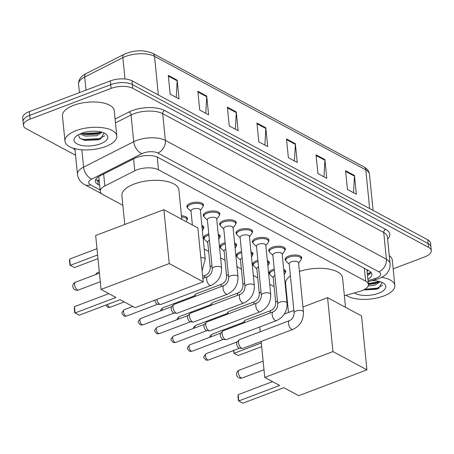 <?xml version="1.0" encoding="UTF-8"?>
<svg xmlns="http://www.w3.org/2000/svg" width="454" height="454" viewBox="0 0 454 454"><rect width="100%" height="100%" fill="white"/><g stroke="black" fill="none" stroke-linecap="round" stroke-linejoin="round"><path stroke-width="0.68" d="M269.784 274.227A8.331 3.547 -5.7 0 1 269.097 273.007A8.331 3.547 -5.7 0 1 272.661 269.642A8.331 3.547 -5.7 0 1 274.261 269.137M253.417 265.425A8.331 3.547 -5.7 0 1 252.73 264.211A8.331 3.547 -5.7 0 1 256.294 260.84A8.331 3.547 -5.7 0 1 257.895 260.335M237.045 256.629A8.331 3.547 -5.7 0 1 236.358 255.409A8.331 3.547 -5.7 0 1 239.922 252.038A8.331 3.547 -5.7 0 1 241.522 251.539M220.672 247.827A8.331 3.547 -5.7 0 1 219.991 246.607A8.331 3.547 -5.7 0 1 223.55 243.242A8.331 3.547 -5.7 0 1 225.156 242.737M204.306 239.025A8.331 3.547 -5.7 0 1 203.619 237.811A8.331 3.547 -5.7 0 1 207.183 234.44A8.331 3.547 -5.7 0 1 208.783 233.935M187.587 207.847A8.331 3.547 -5.7 0 1 186.9 206.632A8.331 3.547 -5.7 0 1 190.464 203.261A8.331 3.547 -5.7 0 1 198.886 202.314A8.331 3.547 -5.7 0 1 203.483 204.975A8.331 3.547 -5.7 0 1 203.052 206.303M203.959 216.649A8.331 3.547 -5.7 0 1 203.273 215.429A8.331 3.547 -5.7 0 1 206.837 212.063A8.331 3.547 -5.7 0 1 215.253 211.11A8.331 3.547 -5.7 0 1 219.855 213.777A8.331 3.547 -5.7 0 1 219.424 215.105M253.065 243.049A8.331 3.547 -5.7 0 1 252.384 241.829A8.331 3.547 -5.7 0 1 255.942 238.463A8.331 3.547 -5.7 0 1 264.364 237.51A8.331 3.547 -5.7 0 1 268.961 240.177A8.331 3.547 -5.7 0 1 268.53 241.505M285.81 260.647A8.331 3.547 -5.7 0 1 285.123 259.433A8.331 3.547 -5.7 0 1 288.687 256.062A8.331 3.547 -5.7 0 1 297.103 255.114A8.331 3.547 -5.7 0 1 301.706 257.776A8.331 3.547 -5.7 0 1 301.274 259.103M269.438 251.845A8.331 3.547 -5.7 0 1 268.751 250.631A8.331 3.547 -5.7 0 1 272.315 247.26A8.331 3.547 -5.7 0 1 280.737 246.312A8.331 3.547 -5.7 0 1 285.333 248.974A8.331 3.547 -5.7 0 1 284.902 250.302M236.699 234.247A8.331 3.547 -5.7 0 1 236.012 233.033A8.331 3.547 -5.7 0 1 239.576 229.662A8.331 3.547 -5.7 0 1 247.992 228.714A8.331 3.547 -5.7 0 1 252.594 231.375A8.331 3.547 -5.7 0 1 252.163 232.703M220.326 225.451A8.331 3.547 -5.7 0 1 219.64 224.231A8.331 3.547 -5.7 0 1 223.203 220.86A8.331 3.547 -5.7 0 1 231.625 219.912A8.331 3.547 -5.7 0 1 236.222 222.573A8.331 3.547 -5.7 0 1 235.791 223.907M344.365 295.707L359.364 291.519A15.623 6.651 174.3 0 0 361.719 290.747A15.623 6.651 174.3 0 0 368.398 284.431A15.623 6.651 174.3 0 0 365.64 281.134L158.514 169.79A15.623 6.651 174.3 0 0 134.776 170.789L104.846 185.958A15.623 6.651 174.3 0 0 100.255 191.361A15.623 6.651 174.3 0 0 103.013 194.658L122.864 205.327M366.838 269.676A15.623 6.651 -5.7 0 1 366.991 270.368L368.398 284.431M204.221 249.064L208.641 251.442M220.593 257.861L225.014 260.238M236.96 266.663L241.38 269.04M253.332 275.464L257.753 277.842M269.699 284.261L274.125 286.639M286.071 293.063L286.559 293.329M283.705 269.358A8.331 3.547 -5.7 0 1 285.679 271.356A8.331 3.547 -5.7 0 1 285.248 272.684M267.332 260.556A8.331 3.547 -5.7 0 1 269.307 262.554A8.331 3.547 -5.7 0 1 268.876 263.882M250.966 251.754A8.331 3.547 -5.7 0 1 252.94 253.752A8.331 3.547 -5.7 0 1 252.509 255.086M234.593 242.958A8.331 3.547 -5.7 0 1 236.568 244.956A8.331 3.547 -5.7 0 1 236.137 246.284M218.226 234.156A8.331 3.547 -5.7 0 1 220.201 236.154A8.331 3.547 -5.7 0 1 219.77 237.482M201.854 225.354A8.331 3.547 -5.7 0 1 203.829 227.352A8.331 3.547 -5.7 0 1 203.398 228.685M181.469 215.775A8.331 3.547 -5.7 0 1 187.462 218.556A8.331 3.547 -5.7 0 1 187.031 219.884M367.882 279.255A15.623 6.651 174.3 0 0 371.849 274.182A15.623 6.651 174.3 0 0 369.091 270.885L158.117 157.476A15.623 6.651 174.3 0 0 134.378 158.469L99.959 175.914A15.623 6.651 174.3 0 0 95.368 181.316A15.623 6.651 174.3 0 0 98.126 184.613L99.664 185.442M371.026 272.372A15.623 6.651 -5.7 0 1 367.507 275.504M75.557 155.245L26.207 128.715A15.623 6.651 -5.7 0 1 23.449 125.418A15.623 6.651 -5.7 0 1 30.129 119.101L111.105 88.399A15.623 6.651 -5.7 0 1 132.761 88.314L428.542 247.317A15.623 6.651 -5.7 0 1 431.3 250.614A15.623 6.651 -5.7 0 1 424.621 256.93L393.175 268.853M23.449 125.418L22.7 117.921A15.623 6.651 -5.7 0 1 29.379 111.599L110.362 80.897A15.623 6.651 -5.7 0 1 132.012 80.812L427.793 239.814L428.167 243.565A15.623 6.651 -5.7 0 1 430.925 246.863A15.623 6.651 -5.7 0 0 428.167 243.565L132.386 84.563L428.167 243.565L428.542 247.317M110.362 80.897L110.731 84.648A15.623 6.651 -5.7 0 1 132.386 84.563A15.623 6.651 -5.7 0 0 110.731 84.648L29.754 115.35L110.731 84.648L111.105 88.399M23.075 121.666A15.623 6.651 -5.7 0 1 29.754 115.35A15.623 6.651 -5.7 0 0 23.075 121.666M99.29 181.691L97.752 180.862A15.623 6.651 -5.7 0 1 95.817 179.381M168.303 75.409L170.176 94.16L179.041 98.927L177.168 80.171L168.303 75.409M176.237 97.417L177.179 80.846A4.165 3.184 -61.7 0 0 177.168 80.171M197.853 91.294L199.726 110.044L208.59 114.811L206.718 96.055L197.853 91.294M205.787 113.301L206.729 96.73A4.165 3.184 -61.7 0 0 206.718 96.055M227.403 107.178L229.27 125.928L238.134 130.695L236.267 111.939L227.403 107.178M235.331 129.186L236.279 112.615A4.165 3.184 -61.7 0 0 236.267 111.939M345.596 170.715L347.469 189.466L356.333 194.233L354.461 175.477L345.596 170.715M353.53 192.723L354.472 176.152A4.165 3.184 -61.7 0 0 354.461 175.477M316.046 154.831L317.919 173.581L326.784 178.348L324.911 159.592L316.046 154.831M323.98 176.839L324.922 160.268A4.165 3.184 -61.7 0 0 324.911 159.592M286.497 138.947L288.369 157.697L297.234 162.464L295.361 143.708L286.497 138.947M294.43 160.954L295.378 144.383A4.165 3.184 -61.7 0 0 295.361 143.708M256.947 123.062L258.82 141.813L267.684 146.58L265.811 127.824L256.947 123.062M264.881 145.07L265.828 128.499A4.165 3.184 -61.7 0 0 265.811 127.824M427.793 239.814A15.623 6.651 -5.7 0 1 430.551 243.111L431.3 250.614M381.701 277.343A26.037 11.083 -5.7 0 1 394.838 285.487A26.037 11.083 -5.7 0 1 383.704 296.014A26.037 11.083 -5.7 0 1 346.113 295.219M389.277 255.647A26.037 11.083 -5.7 0 1 392.307 260.165L394.838 285.487M368.41 284.562L374.811 283.699L379.249 281.48M368.109 286.054L374.959 285.191L380.083 281.707M363.484 289.993L376.383 289.249L378.517 288.483L382.16 282.473M371.837 280.685A16.974 7.23 -5.7 0 1 383.494 283.2A16.974 7.23 -5.7 0 1 378.562 293.25A16.974 7.23 -5.7 0 1 354.33 292.926M368.376 284.221L377.66 282.604M363.603 289.936L377.251 288.886L378.925 288.307M368.302 283.478L376.582 282.189L378.812 281.378M364.749 289.317L377.178 288.142L382.677 285.333M299.407 271.475A28.642 12.196 -5.7 0 1 342.588 277.933L345.522 307.307M288.472 312.477L285.594 283.619A28.642 12.196 -5.7 0 1 290.424 275.873M279.675 385.452L238.759 400.961L242.896 403.186L283.812 387.676L298.732 395.695L366.928 369.84L332.947 351.572L264.756 377.427L279.675 385.452M238.759 400.961L238.407 400.666L237.964 396.263L238.134 394.679L238.759 400.961M272.565 381.627L238.134 394.679M264.756 377.427L261.158 341.436M260.199 331.778L259.716 326.976M332.947 351.572L327.567 297.654L302.954 306.989M293.874 310.428L284.329 314.049M327.567 297.654L361.543 315.922L366.928 369.84M261.68 346.629L238.14 355.556L234.003 353.331L261.317 342.974M233.719 350.448L234.003 353.331L233.401 350.567M124.771 224.48L121.893 195.623A28.642 12.196 -5.7 0 1 134.14 184.04A28.642 12.196 -5.7 0 1 163.082 180.777A28.642 12.196 -5.7 0 1 178.887 189.931L181.821 219.31M115.974 297.449L75.058 312.965L79.195 315.19L120.111 299.674L135.037 307.699L203.227 281.838L169.246 263.57L101.055 289.431L115.974 297.449M75.058 312.965L74.706 312.67L74.263 308.26L74.433 306.683L75.058 312.965M108.864 293.625L74.433 306.683M101.055 289.431L95.669 235.512L163.866 209.657L197.848 227.925L203.227 281.838M169.246 263.57L163.866 209.657M69.678 259.047L70.302 265.329L69.95 265.034L69.507 260.624L69.678 259.047L96.986 248.696M97.979 258.632L74.439 267.554L70.302 265.329L97.616 254.978M294.124 312.891L289.215 263.757A4.688 1.998 -5.7 0 1 291.224 261.862A4.688 1.998 -5.7 0 1 295.957 261.328A4.688 1.998 -5.7 0 1 298.545 262.826L303.448 311.96A4.688 1.998 -5.7 0 0 302.449 310.882A4.688 1.998 -5.7 0 0 296.127 310.996A4.688 1.998 -5.7 0 0 294.124 312.891C294.016 316.529 292.489 319.117 289.533 320.649L239.496 339.626A4.688 2.264 -110.8 0 0 239.054 339.927A4.688 2.264 -110.8 0 0 238.503 342.577A4.688 2.264 -110.8 0 0 241.579 348.224A4.688 2.264 -110.8 0 0 242.288 348.456A4.688 2.264 -110.8 0 0 242.822 348.388L292.858 329.417A4.688 2.264 -110.8 0 1 291.616 329.252A4.688 2.264 -110.8 0 1 291.451 329.156A4.688 2.264 -110.8 0 1 288.699 324.57A4.688 2.264 -110.8 0 1 289.533 320.649M289.255 264.12L286.349 261.436A7.809 3.326 -5.7 0 1 285.736 260.318A7.809 3.326 -5.7 0 1 289.073 257.157A7.809 3.326 -5.7 0 1 296.967 256.266A7.809 3.326 -5.7 0 1 301.28 258.763A7.809 3.326 -5.7 0 1 300.894 259.983L298.579 263.189M242.288 348.456L239.417 348.19A3.382 1.634 -110.8 0 1 238.906 348.025A3.382 1.634 -110.8 0 1 236.682 343.945A3.382 1.634 -110.8 0 1 237.084 342.027L239.054 339.927M277.752 304.089L272.848 254.955A4.688 1.998 -5.7 0 1 274.852 253.06A4.688 1.998 -5.7 0 1 279.585 252.526A4.688 1.998 -5.7 0 1 282.172 254.024L287.076 303.159A4.688 1.998 -5.7 0 0 286.077 302.086A4.688 1.998 -5.7 0 0 279.755 302.194A4.688 1.998 -5.7 0 0 277.752 304.089C277.649 307.733 276.117 310.32 273.166 311.853L223.13 330.824A4.688 2.264 -110.8 0 0 222.687 331.125A4.688 2.264 -110.8 0 0 222.131 333.775A4.688 2.264 -110.8 0 0 225.212 339.427A4.688 2.264 -110.8 0 0 225.922 339.654A4.688 2.264 -110.8 0 0 226.45 339.586L276.486 320.615A4.688 2.264 -110.8 0 1 275.249 320.456A4.688 2.264 -110.8 0 1 275.079 320.354A4.688 2.264 -110.8 0 1 272.326 315.768A4.688 2.264 -110.8 0 1 273.166 311.853M272.882 255.318L269.982 252.634A7.809 3.326 -5.7 0 1 269.364 251.516A7.809 3.326 -5.7 0 1 272.706 248.355A7.809 3.326 -5.7 0 1 280.595 247.47A7.809 3.326 -5.7 0 1 284.908 249.967A7.809 3.326 -5.7 0 1 284.527 251.181L282.212 254.388M225.922 339.654L223.05 339.388A3.382 1.634 -110.8 0 1 222.539 339.223A3.382 1.634 -110.8 0 1 220.315 335.143A3.382 1.634 -110.8 0 1 220.712 333.23L222.687 331.125M261.379 295.293L256.476 246.159A4.688 1.998 -5.7 0 1 258.479 244.263A4.688 1.998 -5.7 0 1 263.218 243.73A4.688 1.998 -5.7 0 1 265.806 245.228L270.709 294.362A4.688 1.998 -5.7 0 0 269.704 293.284A4.688 1.998 -5.7 0 0 263.388 293.397A4.688 1.998 -5.7 0 0 261.379 295.293C261.277 298.931 259.75 301.518 256.794 303.051L206.757 322.022A4.688 2.264 -110.8 0 0 206.315 322.329A4.688 2.264 -110.8 0 0 205.758 324.979A4.688 2.264 -110.8 0 0 208.84 330.625A4.688 2.264 -110.8 0 0 209.549 330.858A4.688 2.264 -110.8 0 0 210.083 330.79L260.119 311.819A4.688 2.264 -110.8 0 1 258.876 311.654A4.688 2.264 -110.8 0 1 258.712 311.558A4.688 2.264 -110.8 0 1 255.954 306.972A4.688 2.264 -110.8 0 1 256.794 303.051M256.516 246.516L253.61 243.832A7.809 3.326 -5.7 0 1 252.992 242.714A7.809 3.326 -5.7 0 1 256.334 239.559A7.809 3.326 -5.7 0 1 264.228 238.668A7.809 3.326 -5.7 0 1 268.541 241.165A7.809 3.326 -5.7 0 1 268.155 242.385L265.84 245.586M209.549 330.858L206.678 330.591A3.382 1.634 -110.8 0 1 206.167 330.421A3.382 1.634 -110.8 0 1 203.942 326.341A3.382 1.634 -110.8 0 1 204.345 324.428L206.315 322.329M245.012 286.491L240.109 237.357A4.688 1.998 -5.7 0 1 242.113 235.461A4.688 1.998 -5.7 0 1 246.845 234.928A4.688 1.998 -5.7 0 1 249.433 236.426L254.336 285.56A4.688 1.998 -5.7 0 0 253.338 284.482A4.688 1.998 -5.7 0 0 247.016 284.596A4.688 1.998 -5.7 0 0 245.012 286.491C244.905 290.129 243.378 292.716 240.427 294.254L190.391 313.226A4.688 2.264 -110.8 0 0 189.948 313.527A4.688 2.264 -110.8 0 0 189.392 316.177A4.688 2.264 -110.8 0 0 192.473 321.824A4.688 2.264 -110.8 0 0 193.177 322.056A4.688 2.264 -110.8 0 0 193.71 321.988L243.747 303.017A4.688 2.264 -110.8 0 1 242.51 302.852A4.688 2.264 -110.8 0 1 242.34 302.756A4.688 2.264 -110.8 0 1 239.587 298.17A4.688 2.264 -110.8 0 1 240.427 294.254M240.143 237.72L237.243 235.036A7.809 3.326 -5.7 0 1 236.625 233.918A7.809 3.326 -5.7 0 1 239.962 230.757A7.809 3.326 -5.7 0 1 247.856 229.866A7.809 3.326 -5.7 0 1 252.169 232.363A7.809 3.326 -5.7 0 1 251.783 233.583L249.473 236.789M193.177 322.056L190.311 321.79A3.382 1.634 -110.8 0 1 189.795 321.625A3.382 1.634 -110.8 0 1 187.57 317.545A3.382 1.634 -110.8 0 1 187.973 315.632L189.948 313.527M228.64 277.689L223.737 228.555A4.688 1.998 -5.7 0 1 225.74 226.659A4.688 1.998 -5.7 0 1 230.479 226.126A4.688 1.998 -5.7 0 1 233.067 227.624L237.97 276.758A4.688 1.998 -5.7 0 0 236.965 275.686A4.688 1.998 -5.7 0 0 230.643 275.794A4.688 1.998 -5.7 0 0 228.64 277.689C228.538 281.332 227.006 283.92 224.055 285.452L174.018 304.424A4.688 2.264 -110.8 0 0 173.576 304.725A4.688 2.264 -110.8 0 0 173.019 307.375A4.688 2.264 -110.8 0 0 176.101 313.027A4.688 2.264 -110.8 0 0 176.81 313.254A4.688 2.264 -110.8 0 0 177.344 313.186L227.38 294.215A4.688 2.264 -110.8 0 1 226.137 294.056A4.688 2.264 -110.8 0 1 225.973 293.954A4.688 2.264 -110.8 0 1 223.215 289.368A4.688 2.264 -110.8 0 1 224.055 285.452M223.771 228.918L220.871 226.234A7.809 3.326 -5.7 0 1 220.252 225.116A7.809 3.326 -5.7 0 1 223.595 221.961A7.809 3.326 -5.7 0 1 231.489 221.07A7.809 3.326 -5.7 0 1 235.796 223.567A7.809 3.326 -5.7 0 1 235.416 224.781L233.101 227.987M176.81 313.254L173.939 312.988A3.382 1.634 -110.8 0 1 173.428 312.823A3.382 1.634 -110.8 0 1 171.203 308.743A3.382 1.634 -110.8 0 1 171.601 306.83L173.576 304.725M212.273 268.893L207.37 219.759A4.688 1.998 -5.7 0 1 209.373 217.863A4.688 1.998 -5.7 0 1 214.106 217.33A4.688 1.998 -5.7 0 1 216.694 218.828L221.597 267.962A4.688 1.998 -5.7 0 0 220.599 266.884A4.688 1.998 -5.7 0 0 214.277 266.997A4.688 1.998 -5.7 0 0 212.273 268.893C212.166 272.531 210.639 275.118 207.688 276.651L202.893 278.472M207.404 220.116L204.499 217.432A7.809 3.326 -5.7 0 1 203.886 216.314A7.809 3.326 -5.7 0 1 207.223 213.159A7.809 3.326 -5.7 0 1 215.117 212.268A7.809 3.326 -5.7 0 1 219.43 214.765A7.809 3.326 -5.7 0 1 219.044 215.985L216.728 219.186M207.688 276.651A4.688 2.264 -110.8 0 0 206.848 280.572A4.688 2.264 -110.8 0 0 209.6 285.157A4.688 2.264 -110.8 0 0 209.771 285.254A4.688 2.264 -110.8 0 0 211.008 285.418L160.971 304.39A4.688 2.264 -110.8 0 1 160.438 304.458A4.688 2.264 -110.8 0 1 159.729 304.225A4.688 2.264 -110.8 0 1 156.789 299.447M160.438 304.458L157.566 304.191A3.382 1.634 -110.8 0 1 157.056 304.021A3.382 1.634 -110.8 0 1 154.859 300.179M192.4 224.997L190.998 210.957A4.688 1.998 -5.7 0 1 193.001 209.061A4.688 1.998 -5.7 0 1 197.74 208.528A4.688 1.998 -5.7 0 1 200.322 210.026L205.231 259.16A4.688 1.998 -5.7 0 0 204.226 258.082A4.688 1.998 -5.7 0 0 200.81 257.605M191.032 211.32L188.132 208.636A7.809 3.326 -5.7 0 1 187.513 207.518A7.809 3.326 -5.7 0 1 190.856 204.357A7.809 3.326 -5.7 0 1 198.75 203.466A7.809 3.326 -5.7 0 1 203.057 205.963A7.809 3.326 -5.7 0 1 202.677 207.183L200.362 210.389M244.28 322.805A4.688 2.264 -110.8 0 1 244.865 320.507A4.688 2.264 -110.8 0 1 245.308 320.206L271.134 310.411C274.085 308.879 275.618 306.291 275.72 302.653A4.688 1.998 -5.7 0 1 277.428 300.877M273.229 277.695L270.329 275.011A7.809 3.326 -5.7 0 1 269.71 273.893A7.809 3.326 -5.7 0 1 273.053 270.737A7.809 3.326 -5.7 0 1 274.381 270.312M283.835 270.675A7.809 3.326 -5.7 0 1 285.254 272.343A7.809 3.326 -5.7 0 1 284.874 273.563L284.215 274.471M242.515 323.475A3.382 1.634 -110.8 0 1 242.89 322.612L244.865 320.507M275.72 302.653L273.195 277.337A4.688 1.998 -5.7 0 1 274.903 275.561M227.914 314.003A4.688 2.264 -110.8 0 1 228.493 311.711A4.688 2.264 -110.8 0 1 228.935 311.404L254.762 301.615C257.719 300.083 259.245 297.495 259.353 293.851A4.688 1.998 -5.7 0 1 261.061 292.075M256.862 268.899L253.956 266.214A7.809 3.326 -5.7 0 1 253.343 265.096A7.809 3.326 -5.7 0 1 256.68 261.935A7.809 3.326 -5.7 0 1 258.008 261.51M267.468 261.873A7.809 3.326 -5.7 0 1 268.887 263.541A7.809 3.326 -5.7 0 1 268.501 264.761L267.843 265.669M226.143 314.673A3.382 1.634 -110.8 0 1 226.523 313.81L228.493 311.711M259.353 293.851L256.822 268.535A4.688 1.998 -5.7 0 1 258.536 266.759M211.541 305.201A4.688 2.264 -110.8 0 1 212.126 302.909A4.688 2.264 -110.8 0 1 212.568 302.608L238.395 292.813C241.346 291.281 242.879 288.693 242.981 285.055A4.688 1.998 -5.7 0 1 244.689 283.279M240.489 260.097L237.59 257.412A7.809 3.326 -5.7 0 1 236.971 256.294A7.809 3.326 -5.7 0 1 240.308 253.139A7.809 3.326 -5.7 0 1 241.642 252.708M251.096 253.077A7.809 3.326 -5.7 0 1 252.515 254.745A7.809 3.326 -5.7 0 1 252.129 255.96L251.476 256.873M209.776 305.871A3.382 1.634 -110.8 0 1 210.151 305.014L212.126 302.909M242.981 285.055L240.455 259.733A4.688 1.998 -5.7 0 1 242.164 257.957M195.175 296.405A4.688 2.264 -110.8 0 1 195.753 294.107A4.688 2.264 -110.8 0 1 196.196 293.806L222.023 284.017C224.98 282.479 226.506 279.891 226.608 276.253A4.688 1.998 -5.7 0 1 228.322 274.477M224.123 251.3L221.217 248.61A7.809 3.326 -5.7 0 1 220.599 247.492A7.809 3.326 -5.7 0 1 223.941 244.337A7.809 3.326 -5.7 0 1 225.269 243.912M234.724 244.275A7.809 3.326 -5.7 0 1 236.142 245.943A7.809 3.326 -5.7 0 1 235.762 247.163L235.104 248.071M193.404 297.075A3.382 1.634 -110.8 0 1 193.779 296.212L195.753 294.107M226.608 276.253L224.083 250.937A4.688 1.998 -5.7 0 1 225.791 249.161M207.75 242.498L204.845 239.814A7.809 3.326 -5.7 0 1 204.232 238.696A7.809 3.326 -5.7 0 1 207.569 235.535A7.809 3.326 -5.7 0 1 208.902 235.11M218.357 235.473A7.809 3.326 -5.7 0 1 219.776 237.141A7.809 3.326 -5.7 0 1 219.39 238.361L218.737 239.269M204.629 277.808A4.688 2.264 -110.8 0 1 205.656 275.215C208.607 273.683 210.134 271.095 210.242 267.451L207.716 242.135A4.688 1.998 -5.7 0 1 209.425 240.359M201.985 226.677A7.809 3.326 -5.7 0 1 203.403 228.345A7.809 3.326 -5.7 0 1 203.023 229.559L202.365 230.473M181.583 216.944A7.809 3.326 -5.7 0 1 187.037 219.543A7.809 3.326 -5.7 0 1 186.651 220.763L186.055 221.586M76.102 130.656A26.037 11.083 -5.7 0 1 102.411 127.688A26.037 11.083 -5.7 0 1 116.78 136.013A26.037 11.083 -5.7 0 1 105.651 146.54A26.037 11.083 -5.7 0 1 79.337 149.508A26.037 11.083 -5.7 0 1 64.967 141.183A26.037 11.083 -5.7 0 1 76.102 130.656M64.967 141.183L62.442 115.866A26.037 11.083 -5.7 0 1 73.571 105.339A26.037 11.083 -5.7 0 1 99.886 102.371A26.037 11.083 -5.7 0 1 114.255 110.697L116.78 136.013M81.311 133.391L84.977 134.605L96.759 134.231L101.197 132.006M79.972 133.941L85.125 136.092L96.906 135.718L102.031 132.233M78.406 134.713L79.609 138.147L84.802 140.4L98.325 139.775L100.459 139.015L104.108 132.999M100.51 143.776A16.974 7.23 -5.7 0 1 79.904 145.013A16.974 7.23 -5.7 0 1 75.631 136.699A16.974 7.23 -5.7 0 1 81.243 133.419A16.974 7.23 -5.7 0 1 105.442 133.726A16.974 7.23 -5.7 0 1 100.51 143.776M83.95 134.367L99.602 133.13M84.183 140.263L99.199 139.418L100.873 138.833M81.805 133.215L83.195 133.51L98.529 132.716L100.76 131.904M79.87 138.362L83.791 139.463L99.125 138.669L104.619 135.865M367.099 271.418A5.21 2.219 174.3 0 0 367.598 270.085M96.833 180.295A15.623 11.946 -61.7 0 0 99.125 180.039M364.363 268.342L365.64 281.134M103.66 174.041L104.846 185.958M133.584 158.872L134.776 170.789M157.243 157.056L158.514 169.79M368.012 280.578L374.618 278.733A10.414 4.432 174.3 0 0 376.19 278.217A10.414 4.432 174.3 0 0 378.806 271.81L157.776 152.992A10.414 4.432 174.3 0 0 143.345 153.049A10.414 4.432 174.3 0 0 141.954 153.662L91.827 179.069A10.414 4.432 174.3 0 0 90.601 184.869L100.113 189.982M74.904 148.668L77.464 174.325A20.827 8.87 -5.7 0 1 83.587 167.123L133.72 141.716A20.827 8.87 -5.7 0 1 136.501 140.496A20.827 8.87 -5.7 0 1 165.369 140.388L386.394 259.2A20.827 8.87 -5.7 0 1 390.071 263.598L387.404 236.874A20.827 8.87 174.3 0 0 383.726 232.476L162.702 113.665A20.827 8.87 174.3 0 0 133.834 113.772A20.827 8.87 174.3 0 0 131.053 114.993L115.469 122.886M115.089 119.05L128.993 112.007A23.432 9.977 -5.7 0 1 164.598 110.509L385.622 229.327A2.605 1.992 -61.7 0 0 383.726 232.476L386.394 259.2A10.414 7.968 118.3 0 1 378.806 271.81M128.993 112.007A2.605 1.583 -116.9 0 1 131.053 114.993L133.72 141.716A10.414 6.345 63.1 0 0 141.954 153.662M385.622 229.327A23.432 9.977 -5.7 0 1 387.625 239.076M75.018 149.809A23.432 9.977 -5.7 0 1 73.151 148.169M132.761 88.314L132.012 80.812M30.129 119.101L29.379 111.599M157.776 152.992A10.414 7.968 118.3 0 0 165.369 140.388L162.702 113.665A2.605 1.992 -61.7 0 1 164.598 110.509M91.827 179.069A10.414 6.345 63.1 0 1 83.587 167.123L81.856 149.769M90.601 184.869A10.414 7.968 118.3 0 1 84.733 184.664L101.696 193.784M374.618 278.733A10.414 3.575 74.4 0 0 376.485 279.386L368.126 281.718M370.447 273.2L367.36 274.063M97.752 180.862L98.126 184.613M86.005 73.633L124.163 54.293A5.21 3.172 63.1 0 0 122.864 57.658L84.705 76.998A20.827 8.87 174.3 0 0 78.582 84.2C78.394 79.756 80.869 76.238 86.005 73.633A5.21 3.172 63.1 0 0 84.705 76.998L86.016 90.125M124.163 54.293C134.253 49.98 143.776 49.668 152.72 53.356A5.21 3.984 118.3 0 1 154.513 56.324A20.827 8.87 174.3 0 0 122.864 57.658L124.992 78.99M369.647 208.556L365.788 169.898A5.21 3.984 -61.7 0 0 363.989 166.93C367.235 168.689 369.062 171.147 369.465 174.296A20.827 8.87 174.3 0 0 365.788 169.898L154.513 56.324L158.372 94.988M257.021 123.76L265.828 128.499M286.57 139.645L295.378 144.383M316.115 155.529L324.922 160.268M345.664 171.413L354.472 176.152M227.471 107.876L236.279 112.615M197.921 91.992L206.729 96.73M168.372 76.107L177.179 80.846M241.063 377.853A4.165 2.015 69.2 0 0 242.169 377.995A4.165 4.165 0 0 1 236.534 373.829A4.165 4.165 0 0 1 239.213 370.203A4.165 2.015 69.2 0 0 238.327 372.83A4.165 2.015 69.2 0 0 241.063 377.853M77.362 289.851A4.165 2.015 69.2 0 0 78.468 289.998A4.165 4.165 0 0 1 72.833 285.827A4.165 4.165 0 0 1 75.512 282.206A4.165 2.015 69.2 0 0 74.626 284.828A4.165 2.015 69.2 0 0 77.362 289.851M206.122 353.672C202.138 358.053 203.937 357.394 205.719 359.818C205.951 360.192 206.888 360.249 208.522 359.999A3.382 1.634 -110.8 0 1 207.626 359.886A3.382 1.634 -110.8 0 1 205.537 356.606A3.382 1.634 -110.8 0 1 206.122 353.672L237.226 341.879M205.719 359.818A3.382 2.588 -61.7 0 0 207.626 359.886M189.749 344.87C185.771 349.251 187.564 348.598 189.346 351.016C189.585 351.39 190.515 351.453 192.15 351.203A3.382 1.634 -110.8 0 1 191.253 351.084A3.382 1.634 -110.8 0 1 189.165 347.804A3.382 1.634 -110.8 0 1 189.749 344.87L220.854 333.077M189.346 351.016A3.382 2.588 -61.7 0 0 191.253 351.084M173.377 336.074C169.399 340.455 171.192 339.796 172.98 342.22C173.212 342.588 174.149 342.651 175.777 342.401A3.382 1.634 -110.8 0 1 174.886 342.282A3.382 1.634 -110.8 0 1 172.798 339.002A3.382 1.634 -110.8 0 1 173.377 336.074L204.487 324.281M172.98 342.22A3.382 2.588 -61.7 0 0 174.886 342.282M157.01 327.272C153.026 331.653 154.825 330.994 156.607 333.418C156.846 333.792 157.776 333.849 159.411 333.605A3.382 1.634 -110.8 0 1 158.514 333.486A3.382 1.634 -110.8 0 1 156.426 330.206A3.382 1.634 -110.8 0 1 157.01 327.272L188.115 315.479M156.607 333.418A3.382 2.588 -61.7 0 0 158.514 333.486M140.638 318.475C136.66 322.851 138.453 322.198 140.235 324.621C140.473 324.99 141.41 325.053 143.038 324.803A3.382 1.634 -110.8 0 1 142.142 324.684A3.382 1.634 -110.8 0 1 140.059 321.404A3.382 1.634 -110.8 0 1 140.638 318.475L171.743 306.677M140.235 324.621A3.382 2.588 -61.7 0 0 142.142 324.684M124.271 309.673C120.287 314.054 122.086 313.396 123.868 315.819C124.101 316.188 125.037 316.251 126.672 316.001A3.382 1.634 -110.8 0 1 125.775 315.888A3.382 1.634 -110.8 0 1 123.687 312.602A3.382 1.634 -110.8 0 1 124.271 309.673L132.738 306.461M123.868 315.819A3.382 2.588 -61.7 0 0 125.775 315.888M105.878 305.071L107.496 307.017C107.734 307.392 108.671 307.449 110.299 307.205A3.382 1.634 -110.8 0 1 109.403 307.086A3.382 1.634 -110.8 0 1 107.507 304.452M107.496 307.017A3.382 2.588 -61.7 0 0 109.403 307.086M270.113 313.01A4.688 2.264 -110.8 0 1 271.134 310.411M211.252 336.72A3.382 1.634 -110.8 0 1 211.927 334.257L243.032 322.459M253.741 304.208A4.688 2.264 -110.8 0 1 254.762 301.615M194.879 327.919A3.382 1.634 -110.8 0 1 195.555 325.456L226.659 313.663M237.368 295.412A4.688 2.264 -110.8 0 1 238.395 292.813M178.513 319.122A3.382 1.634 -110.8 0 1 179.188 316.654L210.293 304.861M221.002 286.61A4.688 2.264 -110.8 0 1 222.023 284.017M162.14 310.32A3.382 1.634 -110.8 0 1 162.816 307.857L193.92 296.059M210.242 267.451A4.688 1.998 -5.7 0 1 211.95 265.675M96.594 274.21A3.382 1.634 -110.8 0 1 97.338 272.655L99.307 271.912M367.428 273.631L370.992 272.332M98.841 177.208L100.255 191.361M376.485 279.386L378.948 278.58C383.874 276.327 386.74 274.29 387.551 272.474C389.498 269.818 390.338 266.856 390.071 263.598M77.464 174.325C78.128 178.961 80.551 182.412 84.733 184.664M152.72 53.356L363.989 166.93M78.582 84.2L79.422 92.627M369.465 174.296L373.069 210.401M263.984 369.726L242.169 377.995M263.127 361.14L239.213 370.203M100.283 281.724L78.468 289.998M99.426 273.138L75.512 282.206M292.858 329.417C300.088 325.927 303.618 320.11 303.448 311.96M301.28 258.763L301.064 256.601M285.736 260.318L285.521 258.15M208.522 359.999L239.627 348.207M276.486 320.615C283.722 317.13 287.251 311.308 287.076 303.159M284.908 249.967L284.692 247.799M269.364 251.516L269.148 249.348M192.15 351.203L223.254 339.41M260.119 311.819C267.349 308.328 270.879 302.512 270.709 294.362M268.541 241.165L268.32 238.997M252.992 242.714L252.776 240.552M175.777 342.401L206.882 330.608M243.747 303.017C250.977 299.526 254.507 293.71 254.336 285.56M252.169 232.363L251.953 230.201M236.625 233.918L236.409 231.75M159.411 333.605L190.515 321.807M227.38 294.215C234.61 290.73 238.14 284.908 237.97 276.758M235.796 223.567L235.581 221.399M220.252 225.116L220.037 222.948M143.038 324.803L174.143 313.01M211.008 285.418C218.238 281.928 221.768 276.111 221.597 267.962M219.43 214.765L219.214 212.597M203.886 216.314L203.67 214.152M126.672 316.001L157.776 304.208M202.104 270.607L205.231 259.16M203.057 205.963L202.842 203.801M187.513 207.518L187.298 205.35M110.299 307.205L124.265 301.904M285.254 272.343L285.038 270.175M269.71 273.893L269.494 271.73M211.927 334.257L209.93 336.306L209.742 337.288M268.887 263.541L268.672 261.379M253.343 265.096L253.122 262.928M195.555 325.456L193.563 327.504L193.376 328.492M252.515 254.745L252.299 252.577M236.971 256.294L236.755 254.127M179.188 316.654L177.191 318.708L177.003 319.69M236.142 245.943L235.927 243.775M220.599 247.492L220.383 245.33M162.816 307.857L160.818 309.906L160.637 310.894M205.656 275.215L202.677 276.344M219.776 237.141L219.56 234.979M204.232 238.696L204.016 236.528M203.403 228.345L203.188 226.177M187.037 219.543L186.821 217.375M97.338 272.655L95.351 274.687"/></g></svg>
